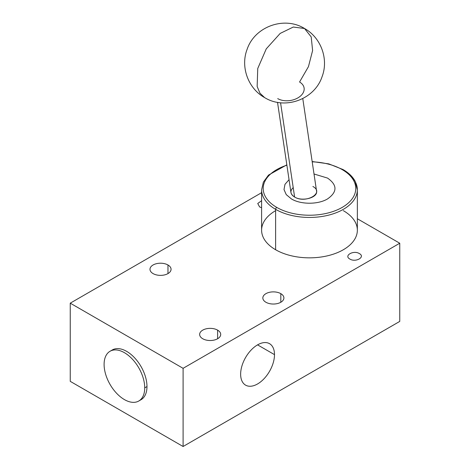 <?xml version="1.0" encoding="UTF-8"?>
<svg xmlns="http://www.w3.org/2000/svg" width="470" height="470" viewBox="0 0 470 470"><rect width="100%" height="100%" fill="white"/><g stroke="black" fill="none" stroke-linecap="round" stroke-linejoin="round"><path stroke-width="0.7" d="M280.167 33.429L293.298 27.037L304.525 28.5L293.298 27.037L280.167 33.429L266.255 48.862L257.748 68.479L257.149 86.498L259.963 93.183L264.634 97.607L259.963 93.183L257.149 86.498L257.748 68.479L266.255 48.862L280.167 33.429M264.634 97.607L264.645 97.613C248.142 88.513 240.288 66.899 247.114 49.332C254.664 26.584 284.215 15.904 304.525 28.5C321.016 37.594 328.871 59.208 322.044 76.775C314.495 99.523 284.943 110.203 264.634 97.607M277.717 98.612A15.633 10.328 -8.5 0 0 299.696 96.691A15.633 10.328 -8.5 0 0 299.56 82.009L308.455 66.628L312.609 50.537L311.211 36.93L304.525 28.5M293.204 187.601C289.773 190.967 290.243 194.11 294.614 197.036C302.339 201.941 318.084 197.635 316.551 191.032L302.774 98.559M277.523 102.319L290.954 192.483C291.253 194.251 292.469 195.767 294.614 197.036L280.567 102.748L294.614 197.036C305.764 203.986 324.929 192.923 312.891 186.478M327.531 178.077L314.013 173.994L327.531 178.077C337.431 185.016 337.431 191.966 327.531 198.928C318.078 204.644 300.841 204.644 291.424 198.928C300.841 204.644 318.078 204.644 327.531 198.928C337.431 191.966 337.431 185.016 327.531 178.077M289.044 179.663L284.979 184.346L284.009 189.563L286.242 194.615L291.424 198.928L286.242 194.615L284.009 189.563L284.979 184.346L289.044 179.663M276.754 207.399A46.277 26.72 0 0 0 342.201 207.399A46.277 26.72 0 0 0 342.201 169.611A46.277 26.72 0 0 0 312.203 161.833A46.277 26.72 0 0 1 342.201 169.611A1.598 0.922 -60 0 1 343 169.529A1.598 0.922 120 0 0 342.201 169.611A46.277 26.72 0 0 1 342.201 207.399A46.277 26.72 0 0 1 276.754 207.399A1.598 0.922 120 0 0 275.626 209.35A1.598 0.922 -60 0 1 276.754 207.399A46.277 26.72 0 0 1 286.882 165.182A46.277 26.72 0 0 0 276.754 207.399M343.329 210.654A47.875 27.642 180 0 1 343.329 249.746A47.875 27.642 180 0 1 275.626 249.746L275.626 209.35A47.875 27.642 0 0 0 327.802 215.342A47.875 27.642 0 0 0 357.353 189.804A47.875 27.642 180 0 1 327.802 215.342A47.875 27.642 180 0 1 275.626 209.35A47.875 27.642 180 0 1 261.602 189.804A47.875 27.642 0 0 0 275.626 209.35L275.626 249.746A47.875 27.642 180 0 1 261.602 230.2L261.602 189.804L263.376 182.107L268.499 175.093L286.829 164.829M343.329 170.263A1.598 0.922 120 0 0 343 169.529C348.658 172.807 352.712 176.726 355.161 181.285L357.353 189.804A47.875 27.642 0 0 0 343.329 170.263M357.353 189.804L357.353 230.2A47.875 27.642 180 0 1 327.802 255.739A47.875 27.642 180 0 1 275.626 249.746A47.875 27.642 180 0 1 275.626 210.654M261.602 192.688L70.247 303.168L183.094 368.321L399.753 243.231L357.353 218.75L399.753 243.231L399.753 321.41L183.094 446.5L399.753 321.41L399.753 243.231L183.094 368.321L183.094 446.5L70.247 381.352L183.094 446.5L183.094 368.321L70.247 303.168L70.247 381.352L70.247 303.168L261.602 192.688M359.356 253.577C365.766 256.937 355.696 262.748 349.874 259.046C343.47 255.686 353.534 249.876 359.356 253.577C365.766 256.937 355.696 262.748 349.874 259.046C343.47 255.686 353.534 249.876 359.356 253.577M217.622 330.14A10.534 6.081 180 0 1 217.622 338.741A10.534 6.081 180 0 1 202.729 338.741A10.534 6.081 180 0 1 202.729 330.14A10.534 6.081 180 0 1 217.622 330.14L217.622 338.741L217.622 330.14A10.534 6.081 0 0 0 206.142 328.824A10.534 6.081 0 0 0 199.644 334.44A10.534 6.081 0 0 0 202.729 338.741A10.534 6.081 0 0 0 214.203 340.057A10.534 6.081 0 0 0 220.706 334.44A10.534 6.081 0 0 0 217.622 330.14M280.813 293.656A10.534 6.081 180 0 1 280.813 302.257A10.534 6.081 180 0 1 265.92 302.257A10.534 6.081 180 0 1 265.92 293.656A10.534 6.081 180 0 1 280.813 293.656A10.534 6.081 0 0 0 269.339 292.34A10.534 6.081 0 0 0 262.836 297.957A10.534 6.081 0 0 0 265.92 302.257A10.534 6.081 0 0 0 277.4 303.573A10.534 6.081 0 0 0 283.898 297.957A10.534 6.081 0 0 0 280.813 293.656L280.813 302.257L280.813 293.656M167.972 264.992A10.534 6.081 180 0 1 167.972 273.593A10.534 6.081 180 0 1 153.073 273.593A10.534 6.081 180 0 1 153.073 264.992A10.534 6.081 180 0 1 167.972 264.992A10.534 6.081 0 0 0 156.492 263.67A10.534 6.081 0 0 0 149.989 269.292A10.534 6.081 0 0 0 153.073 273.593A10.534 6.081 0 0 0 164.553 274.909A10.534 6.081 0 0 0 171.057 269.292A10.534 6.081 0 0 0 167.972 264.992L167.972 273.593L167.972 264.992M261.602 207.722L259.599 206.929L257.748 203.492L261.602 200.661L257.748 203.492L259.599 206.929L261.602 207.722M139.86 400.287A28.723 16.585 -120 0 0 146.981 386.563A28.723 16.585 -120 0 0 133.697 356.889A28.723 16.585 -120 0 0 111.22 350.685M110.05 351.26L112.306 349.956A28.723 16.585 60 0 1 134.444 357.652A28.723 16.585 60 0 1 146.981 386.563L144.725 387.862L146.981 386.563A28.723 16.585 60 0 1 141.029 399.712L138.773 401.016A28.723 16.585 -120 0 0 144.725 387.862A28.723 16.585 -120 0 0 132.188 358.957A28.723 16.585 -120 0 0 110.05 351.26A28.723 16.585 -120 0 0 104.099 364.409A28.723 16.585 -120 0 0 116.636 393.32A28.723 16.585 -120 0 0 138.773 401.016M104.099 364.409A28.723 16.585 -120 0 0 124.415 399.594A28.723 16.585 -120 0 0 144.725 387.862A28.723 16.585 -120 0 0 124.415 352.682A28.723 16.585 -120 0 0 104.099 364.409M274.498 354.639A23.941 13.818 120 0 0 257.572 344.863A23.941 13.818 120 0 0 240.64 374.185A23.941 13.818 120 0 0 257.572 383.955A23.941 13.818 120 0 0 274.498 354.639A23.941 13.818 120 0 0 269.539 343.682A23.941 13.818 120 0 0 251.092 350.091A23.941 13.818 120 0 0 240.64 374.185A23.941 13.818 120 0 0 245.599 385.142A23.941 13.818 120 0 0 264.046 378.726A23.941 13.818 120 0 0 274.498 354.639L257.566 344.863L274.498 354.639M312.156 161.533L328.812 163.883L343 169.529"/></g></svg>
